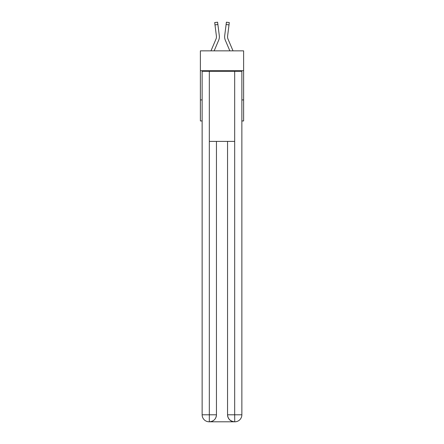 <?xml version="1.0" encoding="UTF-8"?>
<svg xmlns="http://www.w3.org/2000/svg" width="444" height="444" viewBox="0 0 444 444"><rect width="100%" height="100%" fill="white"/><g stroke="black" fill="none" stroke-linecap="round" stroke-linejoin="round"><path stroke-width="0.67" d="M243.617 70.713L243.617 50.849L200.383 50.849L200.383 70.713L243.617 70.713L243.617 120.951L241.863 120.951M202.137 99.917L200.383 99.917L200.383 70.713M243.617 99.917L241.863 99.917M200.383 99.917L200.383 120.951L202.137 120.951M218.67 40.238L214.152 50.849L218.67 40.238A8.763 8.763 0 0 0 219.303 35.709L217.887 24.52L214.99 24.886L214.696 22.566L217.593 22.2L217.887 24.52M219.358 37.229L219.369 36.802M219.258 35.354L219.303 35.709L219.258 35.354M225.33 40.238L229.848 50.849L225.33 40.238A8.763 8.763 0 0 1 224.697 35.709L226.407 22.2L229.304 22.566L229.01 24.886L226.113 24.52M233.022 50.849L228.016 39.094A5.844 5.844 0 0 1 227.594 36.069L229.01 24.886M209.146 421.8A7.01 7.01 0 0 1 202.137 414.79L216.45 414.79L216.45 141.397L216.45 414.79A7.01 7.01 0 0 1 209.44 421.8L209.146 421.8A7.01 7.01 0 0 1 202.137 414.79L202.137 71.295L209.324 71.295L209.324 141.397L234.676 141.397L234.676 71.295L209.324 71.295M234.676 71.295L241.863 71.295L241.863 414.79A7.01 7.01 0 0 1 234.854 421.8L234.56 421.8A7.01 7.01 0 0 1 227.55 414.79L227.55 141.397L227.55 414.79C227.905 418.92 230.242 421.256 234.56 421.8L209.44 421.8C213.775 421.345 216.111 419.008 216.45 414.79M227.55 414.79L234.676 414.79L234.732 421.8M209.324 141.397L209.324 421.8M228.016 39.094A5.844 5.844 0 0 1 227.55 36.813A5.844 5.844 0 0 0 228.016 39.094A5.844 5.844 0 0 1 227.55 36.813A5.844 5.844 0 0 0 228.016 39.094A5.844 5.844 0 0 1 227.55 36.813A5.844 5.844 0 0 0 228.016 39.094A5.844 5.844 0 0 1 227.55 36.813A5.844 5.844 0 0 0 228.016 39.094A5.844 5.844 0 0 1 227.55 36.813A5.844 5.844 0 0 0 228.016 39.094A5.844 5.844 0 0 1 227.55 36.813A5.844 5.844 0 0 0 228.016 39.094A5.844 5.844 0 0 1 227.55 36.813A5.844 5.844 0 0 0 228.016 39.094A5.844 5.844 0 0 1 227.55 36.813A5.844 5.844 0 0 0 228.016 39.094A5.844 5.844 0 0 1 227.55 36.813A5.844 5.844 0 0 0 228.016 39.094A5.844 5.844 0 0 1 227.55 36.813A5.844 5.844 0 0 0 228.016 39.094A5.844 5.844 0 0 1 227.55 36.813A5.844 5.844 0 0 0 228.016 39.094A5.844 5.844 0 0 1 227.55 36.813A5.844 5.844 0 0 0 228.016 39.094A5.844 5.844 0 0 1 227.55 36.813A5.844 5.844 0 0 0 228.016 39.094A5.844 5.844 0 0 1 227.55 36.813A5.844 5.844 0 0 0 228.016 39.094A5.844 5.844 0 0 1 227.55 36.813A5.844 5.844 0 0 0 228.016 39.094A5.844 5.844 0 0 1 227.55 36.813A5.844 5.844 0 0 0 228.016 39.094M210.978 50.849L215.984 39.094A5.844 5.844 0 0 0 216.45 36.813A5.844 5.844 0 0 1 215.984 39.094A5.844 5.844 0 0 0 216.45 36.813A5.844 5.844 0 0 1 215.984 39.094A5.844 5.844 0 0 0 216.45 36.813M215.984 39.094A5.844 5.844 0 0 0 216.406 36.069L214.99 24.886M216.444 37.091L216.406 36.069L216.444 37.091M224.642 37.235L224.631 36.802M227.556 37.091L227.594 36.069M234.676 141.397L234.676 414.79L241.863 414.79M214.696 22.566L217.593 22.2M226.407 22.2L229.304 22.566"/></g></svg>
